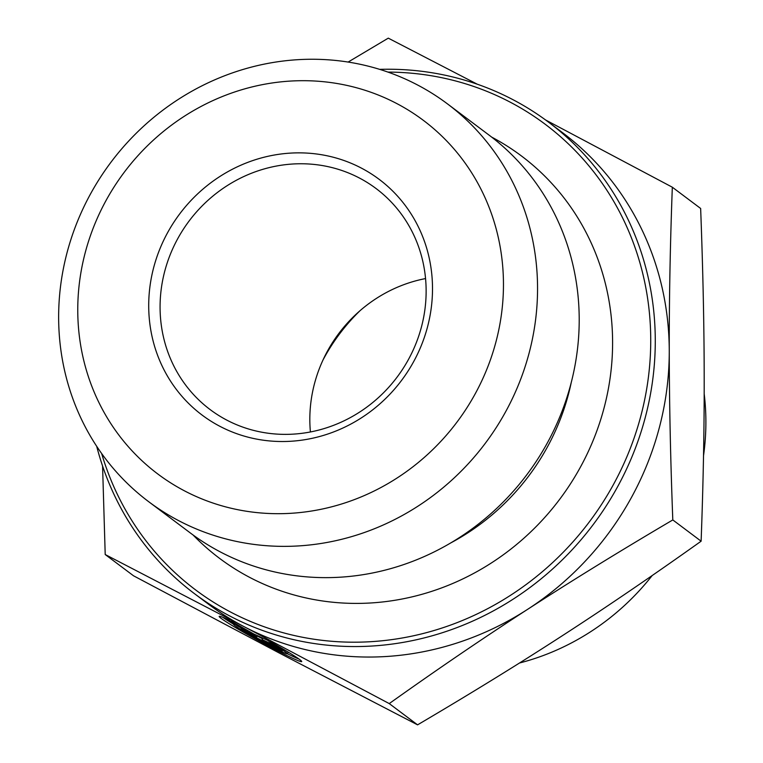 <?xml version="1.0" encoding="UTF-8"?>
<svg xmlns="http://www.w3.org/2000/svg" width="763" height="763" viewBox="0 0 763 763"><rect width="100%" height="100%" fill="white"/><g stroke="black" fill="none" stroke-linecap="round" stroke-linejoin="round"><path stroke-width="1.14" d="M288.28 652.174L287.413 653.767A30.739 1.574 -151.3 0 0 276.111 646.08L270.216 641.664A47.048 2.403 28.7 0 1 301.709 661.597A47.048 2.403 28.7 0 1 259.296 641.092A47.048 2.403 28.7 0 1 219.2 616.37A47.048 2.403 28.7 0 1 228.995 620.033L234.89 624.449A30.739 1.574 -151.3 0 0 233.497 624.21A30.739 1.574 -151.3 0 0 259.697 640.367A30.739 1.574 -151.3 0 0 287.413 653.767A47.048 2.403 -151.3 0 0 299.001 659.07M222.796 617.296A47.048 2.403 -151.3 0 0 233.507 624.191M276.111 646.08L276.559 645.26M277.742 647.825L282.205 651.173L245.562 631.945L241.098 628.598L256.797 636.838L237.531 625.918L231.284 621.235L253.774 633.967L267.927 640.462L274.175 645.145L262.043 639.585L277.742 647.825M262.043 639.585L262.844 638.126M237.531 625.918L238.018 625.04M256.797 636.838L257.446 635.655M245.562 631.945L245.991 631.163M257.255 636.008L262.501 638.755M417.399 84.903A248.757 234.05 -53.1 0 0 100.125 177.798A248.757 234.05 -53.1 0 0 148.766 501.758A248.757 234.05 -53.1 0 0 485.278 443.322A248.757 234.05 -53.1 0 0 447.433 103.863A248.757 234.05 -53.1 0 0 417.399 84.903M396.655 103.491A221.117 208.041 126.9 0 1 397.409 477.791A221.117 208.041 126.9 0 1 77.759 310.293A221.117 208.041 126.9 0 1 396.655 103.491M361.309 168.06A147.412 138.694 -53.1 0 0 148.709 305.925A147.412 138.694 -53.1 0 0 361.805 417.59A147.412 138.694 -53.1 0 0 361.309 168.06M148.766 501.758L190.426 533.032A248.757 234.05 -53.1 0 0 526.937 474.586A248.757 234.05 -53.1 0 0 489.093 135.137L447.433 103.863M348.128 62.061L388.281 38.15L477.285 84.216M545.555 119.953L672.327 187.212C670.191 244.294 669.17 298.924 669.256 351.085A294.823 277.389 -53.1 0 0 562.445 132.6L548.463 122.109A294.823 277.389 -53.1 0 0 512.87 99.629A294.823 277.389 -53.1 0 0 379.65 69.357M672.804 519.937C620.519 550.695 572.164 580.481 527.71 609.275A294.823 277.389 -53.1 0 0 669.256 351.085C669.323 403.245 670.505 459.526 672.804 519.937L701.121 541.196C703.267 483.351 704.297 428.72 704.192 377.323C704.144 325.954 702.961 269.663 700.644 208.471L672.327 187.212M96.701 446.317A294.823 277.389 -53.1 0 0 194.489 593.681L208.471 604.172A294.823 277.389 -53.1 0 0 243.912 626.576L105.208 554.529L102.576 466.021M389.244 703.591L243.912 626.576A294.823 277.389 -53.1 0 0 527.71 609.275C483.256 638.068 437.094 669.504 389.244 703.591L417.571 724.85C470.523 693.672 518.888 663.886 562.655 635.503C606.471 607.157 652.632 575.722 701.121 541.196M105.208 554.529L133.525 575.788L279 652.88L417.571 724.85M387.938 72.094A291.142 273.927 126.9 0 1 510.104 102.108A291.142 273.927 126.9 0 1 544.029 570.266A291.142 273.927 126.9 0 1 101.641 453.508M194.489 593.681A294.823 277.389 -53.1 0 0 593.328 524.419A294.823 277.389 -53.1 0 0 548.463 122.109M491.696 137.121A251.523 236.654 126.9 0 1 559.746 499.212A251.523 236.654 126.9 0 1 193.058 534.977M359.383 178.008A138.198 130.025 126.9 0 1 376.064 188.537A138.198 130.025 126.9 0 1 397.094 377.122A138.198 130.025 126.9 0 1 210.14 409.588A138.198 130.025 126.9 0 1 183.12 229.615A138.198 130.025 126.9 0 1 359.383 178.008M425.554 278.571A138.198 130.025 -53.1 0 0 310.407 431.963M360.002 310.722A187.03 175.967 -53.1 0 0 322.978 360.041M704.182 393.765A239.544 225.381 126.9 0 1 703.515 455.788M652.174 575.54A239.544 225.381 126.9 0 1 519.517 662.999M571.229 382.587A225.514 212.181 126.9 0 1 450.962 542.808M233.497 624.21L233.812 623.638"/></g></svg>
